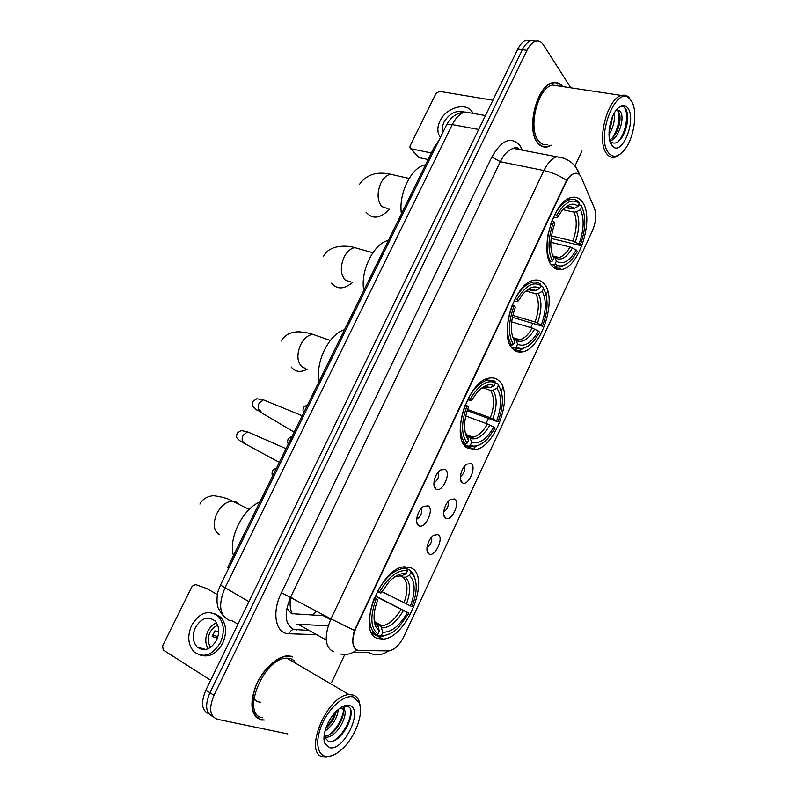 <?xml version="1.0" encoding="UTF-8"?>
<svg xmlns="http://www.w3.org/2000/svg" width="797" height="797" viewBox="0 0 797 797"><rect width="100%" height="100%" fill="white"/><g stroke="black" fill="none" stroke-linecap="round" stroke-linejoin="round"><path stroke-width="1.2" d="M467.052 447.844L475.161 449.618C496.013 447.525 514.633 392.732 498.573 380.478C495.993 378.236 492.915 377.449 489.318 378.117C468.118 380.328 449.817 437.952 467.052 447.844M513.188 349.245C515.798 351.686 518.847 352.563 522.354 351.866C541.532 349.365 557.96 297.61 543.903 283.602C541.143 280.524 537.736 279.418 533.691 280.285C514.155 282.945 498.075 337.45 513.188 349.245M552.162 265.969C554.891 269.117 558.179 270.263 562.005 269.416C579.808 266.666 594.721 217.113 582.199 201.751C579.349 197.905 575.753 196.5 571.409 197.526C553.218 200.455 538.662 252.709 552.162 265.969M377.838 638.517L383.078 639.114C407.247 638.168 431.466 575.982 410.933 567.773L404.328 566.806C379.93 567.743 355.831 632.967 377.838 638.517M438.061 534.578C444.347 537.537 434.973 557.681 428.995 554.005L428.826 553.915C424.552 551.813 427.999 538.702 433.757 535.225L438.061 534.578M426.973 547.559C430.659 545.058 432.213 541.581 431.625 537.128M454.679 498.942C460.776 502.22 451.52 522.155 445.712 518.209L445.702 518.199C441.399 516.167 444.626 503.037 450.305 499.53L454.679 498.942M443.74 511.943C447.336 509.383 448.811 505.906 448.143 501.512M471.147 463.635C476.955 467.142 468.158 486.578 462.439 482.833L462.25 482.713C458.145 480.501 461.214 467.62 466.703 464.153L471.147 463.635M460.357 476.656C463.864 474.036 465.239 470.559 464.512 466.235M428.128 505.806C434.674 509.124 425.04 529.706 418.804 525.671L418.724 525.621C414.251 523.47 417.469 510.219 423.386 506.503L428.128 505.806M416.642 519.295C420.726 516.705 422.33 513.019 421.434 508.237M445.224 469.383C451.51 472.98 442.205 493.184 436.108 489.129L435.989 489.059C431.625 486.837 434.644 473.707 440.412 470.011L445.224 469.383M433.897 482.892C437.892 480.232 439.396 476.546 438.42 471.844M359.347 650.491L357.464 650.173C351.816 646.935 351.357 639.503 356.07 627.877L565.83 182.822C568.41 177.542 571.339 174.394 574.607 173.387C577.566 172.72 579.817 174.125 581.382 177.611L594.472 208.376C596.664 214.851 595.947 222.413 592.31 231.04L403.999 636.275C399.656 644.912 394.664 649.794 389.026 650.91L359.347 650.491M286.87 608.111L291.443 613.65L324.1 615.712L330.725 619.299M292.1 597.85L289.181 600.44M228.759 568.201L227.603 567.564L434.405 146.787L438.948 140.382M291.861 656.379L287.767 655.861C277.067 656.09 262.343 669.789 255.618 686.297C249.222 704.807 251.155 716.065 261.426 720.07L263.677 720.01M292.569 657.007L291.971 656.409M562.752 86.604C559.962 83.067 556.585 81.772 552.62 82.719C536.909 85.329 525.9 129.014 537.367 142.514C540.187 146.259 543.574 147.704 547.539 146.827L551.325 145.213M541.641 146.24L542.299 146.17M356.299 649.615L355.611 649.196C352.304 646.088 351.905 639.842 354.426 630.457L566.587 180.361C569.277 176.506 571.937 174.184 574.557 173.387M543.524 146.548L542.847 146.708M535.813 41.225L531.131 40.667C527.813 41.683 524.894 44.682 522.394 49.673L209.92 692.713C204.69 705.325 205.676 713.255 212.879 716.503C205.676 713.255 204.69 705.325 209.92 692.713L522.394 49.673C524.894 44.682 527.813 41.683 531.131 40.667L535.813 41.225M570.782 87.819L543.385 44.781C541.332 41.673 538.782 40.488 535.743 41.245C532.426 42.271 529.517 45.28 527.016 50.281L213.995 695.343C208.655 708.334 209.77 716.314 217.352 719.283L287.827 733.937M331.572 682.531L344.772 654.506M575.115 165.627L582.029 150.952M554.622 82.749L554.015 82.45M256.046 717.111L257.461 717.529M531.22 40.637L526.538 40.089C523.221 41.105 520.302 44.094 517.801 49.075L205.875 690.092C200.655 702.655 201.651 710.575 208.854 713.843M203.544 649.704L203.105 648.708M217.332 594.562L206.682 588.505L195.584 584.57L192.167 586.203L162.618 645.909L163.216 650.023L210.667 680.239M195.434 627.478C192.097 635.309 192.655 641.814 197.118 647.005C204.191 651.936 210.667 649.675 216.545 640.23C219.803 632.509 219.295 626.083 215.031 620.953C207.907 615.782 201.372 617.964 195.434 627.478M216.485 622.796C212.849 624.32 209.99 627.149 207.887 631.284C205.008 637.769 205.088 643.597 208.137 648.758M218.667 632.031L214.941 630.875L212.171 636.534L217.432 638.118M217.76 625.426C214.463 626.462 211.863 628.823 209.96 632.529C207.489 638.218 207.748 643.129 210.737 647.274M200.714 655.273C209.472 657.625 216.794 653.61 222.682 643.239C227.075 632.808 226.398 624.111 220.649 617.147L214.214 613.481M220.41 642.561C224.824 632.101 224.156 623.384 218.398 616.41C208.694 609.326 199.798 612.265 191.708 625.227C187.146 635.906 187.923 644.773 194.04 651.846C203.653 658.491 212.44 655.403 220.41 642.561M201.083 648.13L201.691 649.485M217.91 636.644L212.65 635.04M353.28 696.986C344.812 694.436 330.327 706.341 322.745 722.64C315.024 738.899 316.519 754.779 325.555 756.283C330.456 757.011 335.945 754.639 342.013 749.16C355.283 737.345 364.189 712.956 359.098 702.386L353.28 696.986M360.334 707.208L358.899 700.633C357.584 697.664 355.562 695.771 352.822 694.974L349.186 694.655C326.89 694.526 302.212 754.938 323.821 756.981L326.362 757.13L333.166 755.138M294.751 660.982L290.775 658.661L287.01 658.192C264.046 657.117 240.266 714.77 262.532 717.758M255.468 716.483L256.255 716.802M291.702 656.698L287.657 656.2C277.077 656.419 262.502 669.978 255.847 686.307C249.511 704.628 251.424 715.766 261.585 719.741L264.345 720.02M338.217 709.519C337.4 717.958 332.987 725.16 324.967 731.128M336.214 711.352C334.74 717.788 331.273 723.427 325.814 728.289M339.761 708.324L342.052 708.164C351.288 709.36 338.087 737.992 325.664 737.275L324.419 737.145M341.126 707.407C348.877 710.456 335.826 736.737 324.08 736.209M329.579 747.676C344.194 751.541 364.269 708.354 349.305 705.484C345.659 704.668 341.455 706.471 336.693 710.884C327.697 719.193 321.609 735.86 324.847 743.332L329.579 747.676M324.847 743.332L324.379 737.036L328.165 741.12C341.435 745.643 359.168 708.732 347.283 706.311L342.052 706.869M291.802 656.728L291.174 656.19M350.262 709.2C352.553 717.091 344.015 734.436 333.953 740.612M343.597 706.321L343.676 709.031M343.338 711.89C341.415 720.558 336.892 728.089 329.759 734.465M335.427 712.169C333.395 717.838 330.307 722.909 326.142 727.362M260.539 702.187C256.983 702.057 254.392 700.115 252.769 696.349M344.354 706.152L344.483 710.227M406.998 568.849L410.375 570.473L410.873 572.346L413.782 575.783C417.508 583.424 416.921 593.705 412.009 606.597L410.485 605.929C415.665 591.553 415.317 581.382 409.439 575.394L405.494 577.187L403.073 577.197L400.144 575.773M381.793 591.583L410.485 605.929M375.148 595.867L408.971 613.122L398.55 627.428C392.413 633.366 386.694 636.006 381.394 635.368L382.849 632.26C391.506 632.429 399.705 625.834 407.436 612.475L375.038 596.106M375.566 623.364L380.807 626.213L382.849 632.26M259.842 501.961C242.756 508.924 228.131 538.483 233.461 555.629M378.814 625.077L379.681 624.519M380.976 625.904L381.544 625.506M406.998 568.829L402.615 568.58C393.559 570.293 385.16 577.925 377.399 591.474L379.262 592.37C388.557 576.699 397.962 569.486 407.486 570.702L406.998 568.829L403.182 566.996M415.735 581.362L413.474 574.109L410.375 570.473M381.394 635.368L379.661 636.126L382.749 636.215L390.301 633.565M379.661 636.126L376.692 634.542M407.486 570.702L406.052 573.78C400.951 572.814 395.302 575.474 389.105 581.75L380.936 593.098L379.262 592.37M409.439 575.394L410.873 572.346M407.436 612.475L408.971 613.122M399.656 575.593L402.096 575.573L406.052 573.78M371.412 632.28L376.094 634.801L377.838 634.033C370.515 627.936 369.918 616.32 376.054 599.195L374.192 598.308C367.716 616.29 368.353 628.454 376.094 634.801M376.054 599.195L377.738 599.912C373.544 611.09 372.926 620.076 375.895 626.85L379.302 630.915L377.838 634.033M374.241 597.929L377.738 599.912M379.302 630.915L377.947 625.745L376.104 624.141M375.467 623.802L374.67 623.384M495.435 382.849L497.776 383.646L498.504 385.519C503.883 394.166 503.704 406.281 497.986 421.882L496.68 420.816C501.751 406.769 501.851 395.9 496.969 388.219L493.014 390.191L490.544 390.42L482.852 387.75M467.54 409.469L490.384 417.767L496.68 420.816M493.781 427.053L495.096 428.099L487.903 438.44C481.547 445.164 475.66 447.466 470.27 445.324L471.655 442.365C479.166 444.547 486.539 439.436 493.781 427.053L487.475 423.994L465.707 415.994M466.066 435.7L466.982 436.049M463.077 443.012L465.488 443.939L467.231 443.092C461.114 434.933 461.055 422.49 467.052 405.773L468.487 406.908C463.515 420.726 463.296 431.466 467.829 439.117L468.626 440.123L467.401 436.198L469.981 437.613L471.655 442.365M344.483 329.739C329.022 334.033 315.054 362.246 319.278 381.036M497.986 421.882L467.152 410.644M469.543 436.995L470.539 436.208M470.539 438.509L472.462 436.935M494.897 381.135L487.784 380.03C480.76 381.703 474.275 387.81 468.317 398.351L470.11 399.277C478.788 384.812 487.236 379.322 495.465 382.799L494.897 381.135M501.104 390.669L497.776 383.646M470.27 445.324L468.526 446.171L474.554 446.908L481.906 443.6M468.526 446.171L463.854 444.367M495.465 382.799L494.09 385.718C488.999 383.287 483.281 385.549 476.965 392.522L471.535 400.433L470.11 399.277M496.969 388.219L498.334 385.3M471.535 400.433L467.45 399.815M486.011 387.372L490.115 387.711L494.09 385.718M467.052 405.773L465.269 404.846C458.942 422.41 459.012 435.441 465.488 443.939M468.626 440.123L467.231 443.092M465.01 431.725L467.401 436.198L465.637 434.425M540.615 286.352L542.986 287L543.584 288.544C548.565 298.088 548.197 310.661 542.488 326.262L541.302 325.007C546.304 311.129 546.622 299.921 542.259 291.383L538.294 293.455L535.803 293.784L526.02 291.064M512.79 315.403L535.086 321.988L541.302 325.007M538.473 331.084L539.669 332.329L533.731 341.066C527.365 348.06 521.527 350.052 516.227 347.044L517.572 344.165C524.506 347.343 531.469 342.979 538.473 331.084L532.247 328.065L511.644 321.888M513.198 338.506L516.028 340L517.572 344.165M388.388 240.415C373.743 243.374 360.114 270.91 363.771 290.497M542.488 326.262L512.371 317.306M516.366 339.671L517.193 338.944M517.462 341.076L518.797 339.861M540.366 284.051C538.025 282.198 535.315 281.61 532.227 282.287C526.13 283.901 520.491 289.321 515.3 298.566L517.054 299.503C525.422 285.645 533.392 281.012 540.964 285.605L540.366 284.051M516.227 347.044L514.483 347.93L521.636 349.235L528.73 345.659M514.483 347.93L511.266 346.914M540.964 285.605L539.629 288.454C534.657 285.187 529.029 287.139 522.752 294.322L518.349 300.868L517.054 299.503M542.259 291.383L543.584 288.544M518.349 300.868L516.944 301.445L514.005 300.907M533.153 290.875L528.899 289.69L533.153 290.875L535.654 290.536L539.629 288.454M510.02 344.732L511.704 345.26L513.457 344.364C507.948 335.188 508.147 322.337 514.075 305.829L512.322 304.892C506.075 322.227 505.866 335.676 511.704 345.26M514.075 305.829L515.38 307.174C510.21 321.789 510.01 333.226 514.812 341.475L513.457 344.364M578.791 204.809L581.182 205.337L581.81 206.802C586.323 217.133 585.755 230.014 580.106 245.446L579.011 244.031C583.962 230.293 584.47 218.806 580.515 209.581L576.54 211.723L574.039 212.141L562.911 209.651M551.454 235.882L572.864 241.043L579.011 244.031M576.241 249.979L577.347 251.384L572.276 258.965C565.96 266.118 560.211 267.812 555.051 264.026L556.366 261.207C562.821 265.212 569.447 261.466 576.241 249.979L570.084 246.99L550.817 242.268M552.849 256.206L554.891 257.511L556.366 261.207M425.538 164.82C411.571 166.673 398.231 193.631 401.429 213.895M580.106 245.446L551.116 238.393M555.26 257.939L556.396 256.843M556.894 258.816L558.03 257.66M578.781 202.04C576.301 199.589 573.362 198.782 569.975 199.609C564.595 201.153 559.584 206.054 554.961 214.313L556.685 215.26C564.794 201.91 572.366 197.995 579.399 203.504L578.781 202.04M555.051 264.026L553.297 264.953C555.619 266.875 558.249 267.503 561.208 266.836L568.002 263.09M553.297 264.953L550.966 264.345M579.399 203.504L578.094 206.293C573.292 202.289 567.783 203.932 561.566 211.225L557.88 216.804L556.685 215.26M580.515 209.581L581.81 206.802M557.88 216.804L556.346 217.691L553.327 217.402M565.8 207.589L571.598 208.874L574.109 208.455L578.094 206.293M549.522 261.595L550.737 261.904L552.49 260.978C547.489 250.965 547.908 237.785 553.776 221.446L552.052 220.5L550.378 225.083M548.147 233.82C546.075 245.924 546.931 255.279 550.737 261.904M553.776 221.446L554.981 222.971C549.85 237.436 549.462 249.162 553.815 258.148L552.49 260.978M428.148 159.52L419.053 157.607L410.545 148.561M492.915 100.223L439.476 91.366L436.009 93.448L410.086 145.821L409.947 147.893L411.093 148.77L431.376 152.954M464.193 112.048C456.213 109.976 449.518 113.244 444.108 121.861C442.415 125.438 442.116 128.715 443.222 131.674M473.368 113.443L472.193 112.018M472.89 113.363C468.337 101.368 446.35 106.758 439.964 121.094C437.573 126.135 437.214 130.718 438.908 134.823L440.442 137.333M631.712 101.478L629.65 98.788C616.778 84.213 595.817 135.729 608.011 152.147C612.504 158.145 617.894 157.527 624.181 150.284C633.904 138.877 638.178 111.929 631.712 101.478M631.882 101.797L628.893 97.304C626.771 95.301 624.32 94.694 621.54 95.461C607.553 98.151 596.505 140.262 606.258 153.114C608.649 156.69 611.618 158.035 615.164 157.139L620.963 153.572M559.076 86.056L552.5 85.06C537.935 87.471 527.704 127.938 538.324 140.521C540.934 144.018 544.092 145.363 547.778 144.556M557.89 85.877L557.282 85.189M553.965 82.798L553.347 82.549M562.343 86.544C559.624 83.316 556.376 82.151 552.61 83.047C537.058 85.628 526.159 128.855 537.507 142.225C540.296 145.941 543.654 147.365 547.569 146.509L550.926 145.144M614.069 113.483C615.115 120.337 613.421 127.311 608.998 134.424M609.864 129.234L612.524 116.671L610.532 127.57L609.107 130.847M616.768 109.458L619.737 110.913L620.963 112.606C624.689 119.44 617.984 139.694 610.143 140.73L609.805 140.79M617.296 110.255L619.618 113.911C620.534 118.305 619.956 123.396 617.904 129.174C615.653 134.733 612.883 138.319 609.605 139.953M619.737 110.913L616.559 110.404M611.448 144.805L612.624 146.279C621.78 156.431 636.454 121.214 628.315 108.741C625.107 103.979 621.122 104.397 616.33 110.006C609.336 118.514 606.666 138.011 611.448 144.805M612.624 146.279L610.382 141.697C615.533 145.283 620.395 141.916 624.968 131.575C627.568 124.312 628.265 117.856 627.06 112.208L626.273 109.876C624.499 106.29 622.049 105.473 618.92 107.426L617.854 108.262M541.053 145.941L541.711 145.911M623.603 106.768C629.341 110.813 626.641 132.979 617.824 141.976M618.851 111.889C619.827 120.696 617.725 129.353 612.524 137.871M611.229 120.118L609.476 127.57M627.637 117.149L624.161 133.468M620.046 117.179L617.087 131.097M312.763 615.115L316.509 611.07M330.576 619.628L323.353 615.712M565.83 182.822L565.232 182.702M356.07 627.877L355.522 627.578M290.457 599.394C289.63 604.594 290.247 609.426 292.3 613.899M435.67 147.046L434.405 146.787M516.586 149.039L517.283 147.744M315.054 634.641L289.082 633.774C275.632 634.023 271.319 612.823 281.421 592.709L491.859 157.029L500.317 161.691L290.656 597.063C283.842 613.76 284.868 624.549 293.714 629.431L307.393 630.367M491.859 157.029C501.522 140.083 510.797 136.108 519.674 145.114L522.493 150.175M520.192 149.726L513.358 148.411C508.406 149.786 504.063 154.21 500.317 161.691L543.913 170.528C547.708 162.847 552.032 158.274 556.884 156.81L563.569 158.145M340.737 654.028C346.446 655.303 351.776 653.919 356.747 649.864M566.587 180.361C559.464 175.569 551.903 172.291 543.913 170.528L330.924 618.88L354.426 630.457M517.323 147.774L518.06 149.318M352.902 652.454L369.001 652.663C375.606 656.041 382.062 655.463 388.378 650.94M579.558 174.762L576.47 168.107M333.395 651.777C324.768 647.034 323.951 636.066 330.924 618.88L281.421 592.709M558.428 268.489L557.94 269.535M547.798 291.254L546.134 294.81M532.635 323.731L530.812 327.637M520.66 349.385L519.405 352.075M502.917 387.382L501.213 391.028M488.332 418.614L486.06 423.476M475.181 446.778L473.787 449.777M527.016 50.281L517.801 49.075M213.995 695.343L205.875 690.092M289.082 633.774C290.855 629.889 293.376 628.614 296.623 629.959M296.255 624.141L328.165 625.874M326.232 640.011L298.576 624.569M324.708 625.725L328.434 625.037M472.222 113.244L465.149 111.998C460.178 113.313 455.894 117.508 452.278 124.591L224.884 588.166C218.119 604.594 219.474 615.254 228.948 620.176L232.037 620.724L237.954 624.171M248.913 601.665L220.49 585.038M223.08 615.473C218.976 609.934 217.113 606.557 217.511 605.341C216.326 600.051 217.561 592.271 218.199 590.876L220.46 585.098L446.22 125.587C447.027 124.362 449.05 124.033 452.278 124.591L478.678 129.483M485.443 115.565L465.149 111.998C456.731 112.726 450.415 117.259 446.22 125.587L446.101 125.816M219.603 534.707C213.476 530.922 212.58 523.818 216.904 513.407C221.088 505.746 226.209 501.632 232.266 501.074L235.872 501.811L238.901 504.352M404.029 602.811C408.233 590.846 407.915 582.308 403.073 577.197M380.279 625.854L382.221 625.864C389.006 624.669 395.262 619.169 400.971 609.346M402.096 575.573L394.694 576.928M406.46 604.006C410.913 591.444 410.585 582.507 405.494 577.187M381.773 627.867C389.374 627.936 396.587 622.158 403.412 610.552M374.062 618.96L375.347 622.975L378.226 626.502M374.341 621.72L375.377 623.214M375.686 623.553L376.732 624.479M305.699 368.443L302.442 367.218C297.062 362.286 296.464 354.775 300.648 344.673C303.926 338.496 307.971 335.039 312.763 334.322L318.89 336.464M307.503 369.121C300.579 372.717 295.119 371.98 291.144 366.919M490.384 417.767C494.509 406.042 494.568 396.926 490.544 390.42M468.845 436.756L473.029 437.154C478.27 435.989 483.092 431.605 487.475 423.994M490.115 387.711C487.316 386.346 484.118 386.764 480.521 388.966M492.815 418.833C497.169 406.54 497.238 396.986 493.014 390.191M470.419 438.46C477.024 440.273 483.52 435.81 489.906 425.07M350.909 281.909L345.46 280.245C340.449 274.746 340 267.025 344.125 257.082C347.014 251.563 350.57 248.415 354.785 247.658L360.393 249.232M352.623 282.437C343.965 289.45 336.982 289.68 331.652 283.104M535.086 321.988C539.161 310.392 539.41 300.997 535.803 293.784M515.42 339.343L519.704 339.721C524.237 338.595 528.421 334.71 532.247 328.065M535.654 290.536C532.705 288.574 529.288 288.883 525.402 291.473M537.497 322.994C541.811 310.83 542.08 300.987 538.294 293.455M516.267 340.508C522.374 343.188 528.501 339.373 534.667 329.071M387.89 208.625L381.883 206.602C377.19 200.625 376.871 192.735 380.926 182.931C383.536 177.9 386.724 175.001 390.49 174.224L395.581 175.37M389.733 209.083C380.289 218.617 372.398 219.643 366.062 212.161M572.864 241.043C576.908 229.556 577.297 219.922 574.039 212.141M554.612 257.102L558.976 257.491C562.971 256.415 566.677 252.918 570.084 246.99M574.109 208.455C571.12 205.925 567.603 206.094 563.569 208.963M575.275 241.989C579.539 229.944 579.967 219.862 576.54 211.723M555.001 257.75C560.689 261.147 566.518 257.879 572.495 247.947M571.598 208.874L566.617 207.24M244.141 442.773L243.782 442.614C241.82 441.08 241.621 438.619 243.185 435.212L247.548 431.844L249.74 432.811M244.49 442.933L241.063 441.628C235.673 437.304 236.131 437.822 237.247 432.94L241.202 430.529L247.548 431.844L286.023 448.691M260.37 410.824L259.732 410.565C257.81 408.951 257.63 406.46 259.174 403.073L263.349 399.835L265.501 400.722M261.008 411.093L256.664 409.967C251.414 405.543 251.952 405.504 253.097 401.16L256.843 398.759L263.349 399.835L302.212 415.765M411.093 148.77L419.053 157.607M464.731 445.593L475.161 449.618M512.79 348.847L522.354 351.866M553.307 267.154L562.005 269.416M371.82 633.087L383.078 639.114M443.869 515.161L445.712 518.209M460.556 479.884L462.439 482.833M434.076 485.831L436.108 489.129M416.751 522.224L418.724 525.621M427.033 550.787L428.826 553.915M518.857 148.929C516.745 147.206 514.912 147.027 513.358 148.411L556.884 156.81C566.747 157.936 573.81 162.628 578.074 170.887L579.728 174.941M535.743 41.245L526.538 40.089M205.835 649.485L197.118 647.005M220.649 617.147L218.398 616.41M287.01 658.192L349.186 694.655M287.149 655.901L287.657 656.2M324.07 736.279L325.664 737.275M359.098 702.386L358.899 700.633M249.202 509.442L232.266 501.074C228.39 498.633 222.094 496.83 213.397 495.664C206.871 496.441 202.378 499.241 199.917 504.073M374.919 622.009L382.221 625.864L380.807 626.213M400.742 567.673L402.615 568.58M413.782 575.783L413.474 574.109M377.947 625.745L375.347 622.975L375.895 626.85M330.307 340.458L312.763 334.322C310.113 333.774 310.72 333.106 299.782 331.841C291.044 331.652 284.898 334.69 281.331 340.957M466.265 434.594L473.029 437.154L469.981 437.613M485.682 379.312L487.784 380.03M498.504 385.519L498.005 383.935M467.351 436.079L467.829 439.117M372.837 252.729L354.785 247.658C347.93 245.346 329.54 244.201 323.632 256.206M512.86 337.609L519.704 339.721L516.028 340M530.005 281.69L532.227 282.287M409.09 178.418L390.49 174.224C376.692 171.196 366.351 174.593 359.477 184.396M552.729 255.917L558.976 257.491L554.891 257.511M567.673 199.111L569.975 199.609M243.573 442.983L278.362 461.822M259.045 411.362L293.127 431.476M272.813 475.58C271.827 474.853 271.787 473.079 272.713 470.27L276.599 467.869M288.375 443.909C287.368 442.953 287.348 441.169 288.305 438.559L292.19 436.138M303.806 412.517C302.79 411.401 302.78 409.598 303.777 407.108L307.672 404.657M629.65 98.788L628.893 97.304M552.5 85.06L621.54 95.461M551.863 82.938L552.61 83.047M624.968 131.575L624.709 132.143M617.346 130.439L617.904 129.174M610.054 128.735L610.532 127.57"/></g></svg>
